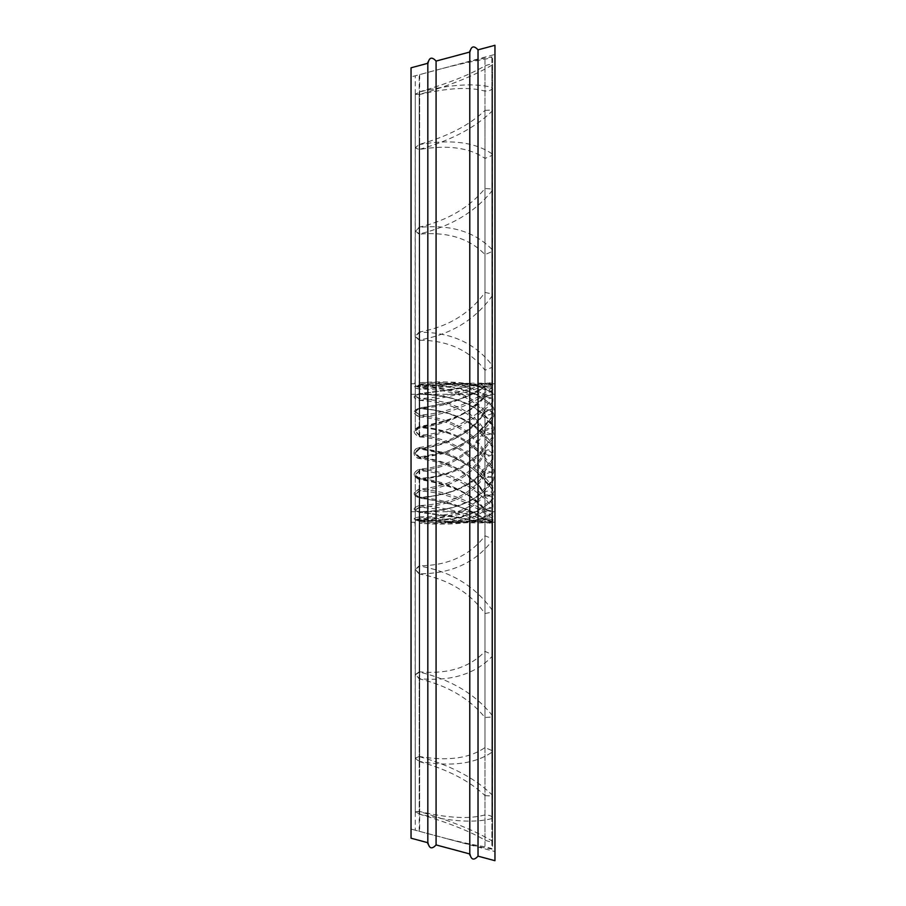 <?xml version="1.0" encoding="UTF-8"?>
<svg xmlns="http://www.w3.org/2000/svg" width="906" height="906" viewBox="0 0 906 906"><rect width="100%" height="100%" fill="white"/><g stroke="black" fill="none" stroke-linecap="round" stroke-linejoin="round"><path stroke-width="0.68" stroke-dasharray="4.53 3.4" d="M411.041 453L411.041 383.77L411.041 453M494.959 453L494.959 522.23L494.959 453M419.138 416.862C450.826 419.863 472.4 431.902 483.861 453L483.963 452.807C486.964 448.855 489.976 448.923 493.011 453L492.909 445.865C479.976 423.714 455.582 411.154 419.727 408.198C412.49 410.656 412.287 413.544 419.138 416.862L419.206 415.197C451.358 418.3 473.249 430.712 484.88 452.411L484.993 452.615C487.303 456.035 489.614 455.978 491.958 452.445L492.626 449.399L491.879 446.318C479.115 423.997 455.039 411.358 419.659 408.402L415.242 411.675L419.206 415.197L419.206 234.167C447.598 231.596 469.523 238.414 484.993 254.597L492.626 251.302L491.879 249.343L491.879 446.318L492.909 445.865L491.879 446.318M492.909 438.504L481.414 453C466.477 437.598 445.911 428.832 419.727 426.703C412.49 429.671 412.287 433.068 419.138 436.885C436.941 438.108 452.083 443.487 464.574 453C472.989 446.409 479.455 439.217 483.963 431.426C487.179 424.721 496.839 431.188 492.909 438.504L491.879 437.553L480.531 452.139C465.797 467.632 445.503 476.443 419.659 478.583L415.242 474.665L419.206 470.61C437.27 469.331 452.649 463.793 465.322 453.963C473.861 447.156 480.418 439.75 484.993 431.72L492.626 434.676L491.879 437.553L480.531 452.139L469.433 461.664C458.583 469.342 446.601 474.404 433.51 476.862L419.671 478.515C416.567 477.734 415.095 476.454 415.242 474.665L415.242 569.444L419.206 565.774L419.138 469.115C436.941 467.892 452.083 462.513 464.574 453C472.989 459.591 479.455 466.783 483.963 474.574C487.179 481.279 496.839 474.812 492.909 467.496L481.414 453C466.477 468.402 445.911 477.168 419.727 479.297C412.49 476.33 412.287 472.932 419.138 469.115M492.909 418.3C484.472 432.015 468.98 443.578 446.432 453L419.727 447.779C416.296 447.96 414.382 449.704 413.985 453C414.178 449.852 415.899 448.028 419.138 447.53C450.939 442.728 472.547 430.939 483.963 412.162C487.179 406.534 496.839 411.845 492.909 418.3L491.879 416.941C483.555 430.724 468.266 442.343 446.012 451.811L419.659 457.066C414.076 454.552 413.929 451.754 419.206 448.685C451.471 443.725 473.408 431.55 484.993 412.139C469.523 433.906 447.598 446.092 419.206 448.685L415.242 452.966L419.659 457.066C450.837 454.2 474.903 440.837 491.879 416.941L476.375 434.144C467.428 441.901 457.304 447.791 446.012 451.811L446.432 453L419.727 458.221C416.296 458.04 414.382 456.296 413.985 453C414.178 456.148 415.899 457.972 419.138 458.47C450.939 463.272 472.547 475.061 483.963 493.838C487.179 499.466 496.839 494.155 492.909 487.7C484.472 473.985 468.98 462.422 446.432 453L446.012 454.189L419.659 448.934C414.076 451.448 413.929 454.246 419.206 457.315C451.471 462.275 473.408 474.45 484.993 493.861C469.523 472.094 447.598 459.908 419.206 457.315L415.242 453.034L419.659 448.934C450.837 451.8 474.903 465.163 491.879 489.059C483.555 475.276 468.266 463.657 446.012 454.189C457.304 458.21 467.428 464.099 476.375 471.856L491.879 489.059C492.705 495.038 490.406 496.647 484.993 493.861C490.044 496.986 492.332 495.389 491.879 489.059L492.909 487.7M492.909 389.716C482.117 397.179 453.43 415.469 419.727 416.658C412.49 413.94 412.287 411.064 419.138 408.006C450.939 403.272 472.547 396.307 483.963 387.1C490.52 385.503 493.498 386.375 492.909 389.716L491.879 387.983C481.233 395.401 452.921 413.782 419.659 414.971L415.242 411.471L419.206 408.21C451.482 403.329 473.408 396.081 484.993 386.488C490.044 385.616 492.332 386.115 491.879 387.983L492.649 387.27C491.154 386.194 488.459 386.103 484.563 387.009L458.334 399.976C446.284 404.869 433.238 407.7 419.195 408.447L415.242 411.471L415.242 231.177L419.206 227.18L419.206 408.21M492.909 384.144C482.117 385.537 453.43 399.206 419.727 400.226C412.49 398.176 412.287 396.081 419.138 393.951C450.939 389.954 472.547 386.556 483.963 383.77L492.909 384.144L491.879 382.468C481.233 383.748 452.921 397.496 419.659 398.527L415.242 395.899L419.206 393.623C451.471 389.501 473.408 385.945 484.993 382.944C490.044 383.385 492.332 383.227 491.879 382.468L493.555 383.793L492.909 384.144M492.49 385.265L492.626 64.417L491.879 65.141C492.705 63.635 490.406 63.873 484.993 65.855C469.523 74.892 447.598 83.59 419.206 91.936L415.242 94.213L419.659 94.405C450.837 85.141 474.903 75.391 491.879 65.141L491.879 383.861C479.115 382.162 455.039 383.351 419.659 387.417L415.242 385.922L419.206 384.846C451.482 381.89 473.408 382.366 484.993 386.25L492.626 384.937L491.879 383.861L492.909 385.31L481.414 383.77L419.727 388.968C412.49 387.768 412.287 386.669 419.138 385.673L464.574 383.77L483.963 387.224C490.52 388.629 493.498 387.995 492.909 385.31L481.414 383.77L483.963 383.77L484.993 382.944L484.993 110.396C469.523 125.164 447.598 136.512 419.206 144.45L419.206 393.623M415.242 94.213L415.073 386.375L464.574 383.77L419.138 383.997C450.939 382.536 472.547 386.907 483.963 397.111C490.52 399.886 493.498 398.549 492.909 393.102L474.982 385.594L446.432 383.77C466.058 382.638 481.279 385.707 492.105 392.978L491.879 392.015C479.115 383.317 455.039 380.226 419.659 382.717L419.206 382.74C451.482 381.245 473.408 385.707 484.993 396.092L492.626 393.929L492.626 56.919L491.879 56.897L491.879 392.015L492.909 393.102M411.041 383.77L413.985 383.77L415.242 382.513L415.242 75.798L419.206 74.756L419.206 382.74M492.909 406.76C479.976 392.094 455.582 385.084 419.727 385.741C412.49 386.511 412.287 387.621 419.138 389.059C450.939 389.15 472.547 396.953 483.963 412.468C487.179 418.391 496.839 412.377 492.909 406.76L491.879 406.137C479.104 391.29 455.039 384.212 419.659 384.903L415.242 386.001L419.206 387.508C451.482 387.621 473.408 395.628 484.993 411.505L492.626 408.708L491.879 406.137L492.909 406.76L491.879 406.137L491.879 87.418C474.903 82.91 450.837 84.394 419.659 91.891L415.242 94.292L419.206 94.598L419.138 389.059M492.909 424.937C479.976 405.582 455.582 395.299 419.727 394.087C412.49 395.786 412.287 397.881 419.138 400.384C450.939 402.026 472.547 412.49 483.963 431.788C487.179 438.663 496.839 431.822 492.909 424.937L491.879 424.857C479.104 405.31 455.039 394.948 419.659 393.748L415.242 396.047L419.206 398.697C451.482 400.407 473.408 411.165 484.993 430.984L492.626 427.825L491.879 424.857L492.909 424.937L491.879 424.857L491.879 153.737C474.903 142.129 450.837 139.06 419.659 144.507L415.242 147.905L419.206 149.535L419.138 400.384M492.909 401.483C482.117 414.28 453.43 435.412 419.727 436.635C412.49 433.532 412.287 430.146 419.138 426.466C450.939 421.46 472.547 411.596 483.963 396.885C490.52 393.951 493.498 395.48 492.909 401.483L491.879 399.863C481.233 412.683 452.921 433.917 419.659 435.14L415.242 431.097L419.206 427.179C451.482 422.003 473.408 411.8 484.993 396.545L492.626 398.164L491.879 399.863L491.879 296.307C474.903 319.954 450.837 334.507 419.659 339.943L415.242 336.319L419.206 332.015L419.206 427.179M483.963 396.885L484.993 396.545L483.963 396.885L484.993 396.545L484.993 292.445C469.523 313.906 447.598 327.1 419.206 332.015M484.993 292.445L492.626 294.02L491.879 296.307M411.041 76.919L411.041 829.081L411.041 76.919L494.959 54.428L494.959 851.572L442.422 837.495C463.544 843.35 480.033 847.223 491.879 849.103L491.879 513.985C479.115 522.683 455.039 525.774 419.659 523.283L419.206 523.26C451.482 524.755 473.408 520.293 484.993 509.908L492.626 512.071L491.879 513.985L492.909 512.898L474.982 520.406L446.432 522.23L419.138 522.003C450.939 523.464 472.547 519.093 483.963 508.889C490.52 506.114 493.498 507.451 492.909 512.898L491.879 513.985L492.909 512.898M411.041 829.081L419.206 831.244C447.598 839.183 469.523 844.358 484.993 846.782C490.406 847.971 492.705 848.741 491.879 849.103L492.626 849.081L492.105 513.023C481.279 520.293 466.058 523.362 446.432 522.23L464.574 522.23L483.963 518.776C490.52 517.371 493.498 518.005 492.909 520.69L481.414 522.23L419.727 517.032C412.49 518.232 412.287 519.331 419.138 520.327L464.574 522.23L415.073 519.625L419.206 521.154C451.482 524.11 473.408 523.634 484.993 519.75L492.626 521.063L491.879 522.139C479.115 523.838 455.039 522.649 419.659 518.583L415.242 520.078L415.242 811.787L419.206 814.064L419.206 521.154M419.206 756.465L415.242 758.096L419.659 761.493C450.837 766.94 474.903 763.871 491.879 752.263L492.626 750.836L484.993 747.563C469.523 758.39 447.598 761.368 419.206 756.465L419.206 507.303C451.482 505.593 473.408 494.835 484.993 475.016L492.626 478.175L491.879 481.143C479.104 500.69 455.039 511.052 419.659 512.252L415.242 509.953L419.206 507.303L419.138 505.616C450.939 503.974 472.547 493.51 483.963 474.212C487.179 467.337 496.839 474.178 492.909 481.063C479.976 500.418 455.582 510.701 419.727 511.913C412.49 510.214 412.287 508.119 419.138 505.616M492.626 654.698L491.879 656.657C474.903 674.211 450.837 681.55 419.659 678.685L415.242 674.619L415.242 494.325C415.65 496.205 417.134 497.224 419.671 497.36L433.442 496.001C449.67 493.657 463.985 487.519 476.409 477.609L491.833 459.602L492.626 456.601L492.626 654.698L484.993 651.403C469.523 667.586 447.598 674.404 419.206 671.833L419.206 490.803C451.358 487.7 473.249 475.288 484.88 453.589L484.993 453.385C487.303 449.965 489.614 450.022 491.958 453.555L492.626 456.601L491.879 459.682C479.115 482.003 455.039 494.642 419.659 497.598L415.242 494.325L419.206 490.803L419.138 489.138C450.826 486.137 472.4 474.098 483.861 453L483.963 453.193C486.964 457.145 489.976 457.077 493.011 453L492.909 460.135C479.976 482.286 455.582 494.846 419.727 497.802C412.49 495.344 412.287 492.456 419.138 489.138M415.242 674.619L419.206 671.833M415.242 569.444L419.659 573.781C450.837 573.792 474.903 562.898 491.879 541.109L492.626 538.821L484.993 535.82C469.523 555.786 447.598 565.763 419.206 565.774M484.993 412.139L483.963 412.162L484.993 412.139C490.406 409.353 492.705 410.962 491.879 416.941C492.332 410.611 490.044 409.014 484.993 412.139C491.709 410.078 494.008 411.675 491.879 416.941M415.242 231.177L419.659 233.884C450.837 226.398 474.903 212.106 491.879 191.007L492.626 189.071L484.993 188.482C469.523 207.519 447.598 220.418 419.206 227.18M484.993 110.396L492.626 109.954L491.879 111.347C474.903 127.825 450.837 140.475 419.659 149.286L415.242 147.757L419.206 144.45M484.993 814.89C469.523 819.307 447.598 818.141 419.206 811.402L419.206 518.492C451.482 518.379 473.408 510.372 484.993 494.495L492.626 497.292L491.879 499.863C479.104 514.71 455.039 521.788 419.659 521.097L415.242 519.999L419.206 518.492L419.138 516.941C450.939 516.85 472.547 509.047 483.963 493.532L484.993 494.495L484.993 814.89C490.406 815.151 492.705 816.374 491.879 818.582L491.879 499.863L492.909 499.24C479.976 513.906 455.582 520.916 419.727 520.259C412.49 519.489 412.287 518.379 419.138 516.941M415.242 811.708L415.084 519.557L427.507 520.044L475.695 511.63L491.924 499.285L492.626 497.292L492.626 817.812L491.879 818.582C474.903 823.09 450.837 821.606 419.659 814.109L415.242 811.708L419.206 811.402M492.909 516.284C482.117 508.821 453.43 490.531 419.727 489.342C412.49 492.06 412.287 494.936 419.138 497.994C450.939 502.728 472.547 509.693 483.963 518.9C490.52 520.497 493.498 519.625 492.909 516.284L491.879 518.017C481.233 510.599 452.921 492.218 419.659 491.029L415.242 494.529L419.206 497.79C451.482 502.671 473.408 509.919 484.993 519.512C490.044 520.384 492.332 519.885 491.879 518.017L492.649 518.73C491.154 519.806 488.459 519.897 484.563 518.991L458.334 506.024C446.284 501.131 433.238 498.3 419.195 497.553L415.242 494.529L415.242 674.823L419.206 678.821L419.206 497.79M492.909 521.856C482.117 520.463 453.43 506.794 419.727 505.775C412.49 507.824 412.287 509.919 419.138 512.049C450.939 516.046 472.547 519.444 483.963 522.23L492.909 521.856L491.879 523.532C481.233 522.252 452.921 508.504 419.659 507.473L415.242 510.101L419.206 512.377C451.471 516.499 473.408 520.055 484.993 523.056C490.044 522.615 492.332 522.773 491.879 523.532L493.555 522.207L492.909 521.856M415.242 811.787L419.659 811.595C450.837 820.859 474.903 830.609 491.879 840.859L491.879 522.139L492.909 520.69L481.414 522.23L483.963 522.23L484.993 523.056L484.993 795.604C469.523 780.836 447.598 769.488 419.206 761.55L419.206 512.377M411.041 522.23L413.985 522.23L415.242 523.487L415.242 830.202L442.422 837.495M419.659 523.283L419.659 831.368M483.963 493.532C487.179 487.609 496.839 493.623 492.909 499.24L491.879 499.863L492.909 499.24M492.909 504.517C482.117 491.72 453.43 470.588 419.727 469.365C412.49 472.468 412.287 475.854 419.138 479.534C450.939 484.54 472.547 494.404 483.963 509.115C490.52 512.049 493.498 510.52 492.909 504.517L491.879 506.137C481.233 493.317 452.921 472.083 419.659 470.86L415.242 474.903L419.206 478.821C451.482 483.997 473.408 494.2 484.993 509.455L492.626 507.836L491.879 506.137L491.879 609.693C474.903 586.046 450.837 571.493 419.659 566.057L415.242 569.681L419.206 573.985L419.206 478.821M483.963 509.115L484.993 509.455L483.963 509.115L484.993 509.455L484.993 613.555C469.523 592.094 447.598 578.9 419.206 573.985M484.993 613.555L492.626 611.98L491.879 609.693M442.422 68.505C463.544 62.65 480.033 58.777 491.879 56.897C492.705 57.259 490.406 58.029 484.993 59.218C469.523 61.642 447.598 66.818 419.206 74.756M494.959 54.428L494.959 851.572M415.242 674.823L419.659 672.116C450.837 679.602 474.903 693.894 491.879 714.993L492.626 716.929L484.993 717.518C469.523 698.481 447.598 685.582 419.206 678.821M484.993 795.604L492.626 796.046L491.879 794.653C474.903 778.175 450.837 765.525 419.659 756.714L415.242 758.243L419.206 761.55M492.49 520.735L492.626 841.583L491.879 840.859C492.705 842.365 490.406 842.127 484.993 840.145C469.523 831.108 447.598 822.41 419.206 814.064M415.242 94.292L415.084 386.443L427.507 385.956L475.695 394.37L491.924 406.715L492.626 408.708L492.626 88.188L491.879 87.418C492.705 89.626 490.406 90.849 484.993 91.11C469.523 86.693 447.598 87.859 419.206 94.598M491.879 153.737L492.626 155.164L484.993 158.437C469.523 147.61 447.598 144.632 419.206 149.535M491.879 249.343C474.903 231.789 450.837 224.45 419.659 227.315L415.242 231.381L419.206 234.167M419.206 340.226L415.242 336.556L419.659 332.219C450.837 332.208 474.903 343.102 491.879 364.892L492.626 367.179L484.993 370.18C469.523 350.214 447.598 340.237 419.206 340.226L419.206 435.39C437.27 436.669 452.649 442.207 465.322 452.037C473.861 458.844 480.418 466.25 484.993 474.28L492.626 471.324L491.879 468.447L480.531 453.861C465.797 438.368 445.503 429.557 419.659 427.417L415.242 431.335L419.206 435.39L419.138 436.885M483.963 397.111L484.993 396.092L484.993 59.218M411.041 67.791L411.041 838.209M427.825 63.295L427.825 842.705M436.08 61.076L436.08 844.924M469.784 52.05L469.784 853.95M478.028 49.841L478.028 856.159M494.959 45.3L494.959 860.7M483.963 508.889L484.993 509.908L484.993 846.782M483.963 493.838L484.993 493.861M483.963 518.9L484.993 519.512L483.963 518.9L484.993 519.512L484.993 717.518M483.963 518.776L484.993 519.75L484.993 840.145M483.963 412.468L484.993 411.505L484.993 91.11M483.963 431.788L484.993 430.984L484.993 158.437M483.963 453.193L484.993 452.615L484.993 254.597M492.909 467.496L491.833 468.425L480.531 453.861L469.433 444.336C458.583 436.658 446.601 431.596 433.51 429.138L419.671 427.485C416.567 428.266 415.095 429.546 415.242 431.335L415.242 336.556M483.963 474.574L484.993 474.28L484.993 370.18M492.909 481.063L491.879 481.143L492.909 481.063L491.879 481.143L491.879 752.263M483.963 474.212L484.993 475.016L484.993 747.563M492.909 460.135L491.879 459.682L492.909 460.135M483.963 452.807L484.993 453.385L484.993 651.403M483.963 431.426L484.993 431.72L484.993 535.82M483.963 387.1L484.993 386.488L483.963 387.1L484.993 386.488L484.993 188.482M483.963 387.224L484.993 386.25L484.993 65.855M419.727 436.635L419.659 339.943M419.727 469.365L419.659 566.057M419.659 74.632L419.659 382.717M419.206 831.244L419.206 523.26M419.138 458.47L419.206 457.315M415.242 452.966L413.985 453L415.242 453.034M419.727 447.779L419.659 448.934M419.727 489.342L419.659 672.116M491.879 714.993L491.879 518.017M419.727 505.775L419.659 756.714M491.879 794.653L491.879 523.532M419.727 517.032L419.659 811.595M419.727 385.741L419.659 384.903L419.727 385.741M419.659 91.891L419.659 384.903M419.659 144.507L419.659 393.748M484.88 453.589L483.861 453L484.88 452.411M491.958 453.555L493.011 453L491.958 452.445M419.659 227.315L419.659 408.402M465.322 453.963L464.574 453L465.322 452.037M419.727 426.703L419.659 427.417L419.727 426.703M480.531 452.139L481.414 453L480.531 453.861M491.879 364.892L491.879 468.447M419.659 332.219L419.659 427.417M419.727 520.259L419.659 521.097L419.727 520.259M419.659 814.109L419.659 521.097M419.659 761.493L419.659 512.252M419.659 678.685L419.659 497.598M491.879 656.657L491.879 459.682M419.727 479.297L419.659 478.583L419.727 479.297M419.659 573.781L419.659 478.583M491.879 541.109L491.879 437.553M419.727 458.221L419.659 457.066M419.138 447.53L419.206 448.685M419.727 416.658L419.659 233.884M491.879 191.007L491.879 387.983M419.727 400.226L419.659 149.286M491.879 111.347L491.879 382.468M419.206 91.936L419.206 384.846M419.727 388.968L419.659 94.405M411.041 511.731L494.959 511.731M411.041 394.269L494.959 394.269M494.959 383.77L493.011 383.77M415.242 336.319L415.242 431.097L419.206 427.247C432.728 426.466 445.356 423.113 457.088 417.202L467.541 411.165L484.869 396.737C489.523 394.767 492.117 395.243 492.626 398.164L492.626 294.02M494.959 522.23L493.011 522.23M415.242 569.681L415.242 474.903L419.206 478.753C432.728 479.534 445.356 482.887 457.088 488.798L467.541 494.835L484.869 509.263C489.523 511.233 492.117 510.758 492.626 507.836L492.626 611.98M492.626 716.929L492.626 518.832M483.861 522.23C474.563 521.765 463.51 518.255 458.04 517.213L419.184 511.867C416.273 511.516 414.959 510.927 415.242 510.101L415.242 758.243M492.626 796.046L492.626 523.396M492.626 155.164L492.626 427.825L491.856 425.129L476.499 409.41C463.011 400.814 447.394 395.956 429.625 394.835L419.693 394.269C415.922 394.971 414.438 395.571 415.242 396.047L415.242 147.905M492.626 251.302L492.626 449.399L491.833 446.398L476.409 428.391C463.985 418.481 449.67 412.343 433.442 409.999L419.671 408.64C417.134 408.776 415.65 409.795 415.242 411.675L415.242 231.381M492.626 367.179L492.626 471.324L491.833 468.425M492.626 750.836L492.626 478.175L491.856 480.871L476.499 496.59C463.011 505.186 447.394 510.044 429.625 511.165L419.693 511.731C415.922 511.029 414.438 510.429 415.242 509.953L415.242 758.096M492.626 538.821L492.626 434.676L491.833 437.575M492.626 189.071L492.626 387.168M483.861 383.77C474.563 384.235 463.51 387.745 458.04 388.787L419.184 394.133C416.273 394.484 414.959 395.073 415.242 395.899L415.242 147.757M492.626 109.954L492.626 382.604"/><path stroke-width="1.36" d="M411.041 67.791L411.041 838.209L427.972 842.75C429.274 848.696 431.969 849.42 436.08 844.924L436.08 61.076C431.969 56.58 429.274 57.305 427.972 63.25L411.041 67.791M478.028 856.159L494.959 860.7L494.959 45.3L478.028 49.841L478.028 856.159C473.929 860.666 471.222 859.941 469.92 853.996L436.08 844.924M478.028 49.841C473.929 45.334 471.222 46.059 469.92 52.004L436.08 61.076M427.825 62.163L427.825 843.837M469.784 50.917L469.784 855.083"/></g></svg>
